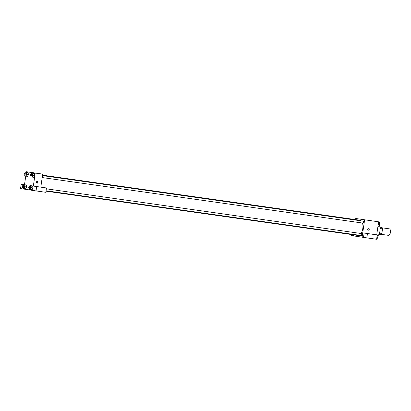 <?xml version="1.0" encoding="UTF-8"?>
<svg xmlns="http://www.w3.org/2000/svg" width="411" height="411" viewBox="0 0 411 411"><rect width="100%" height="100%" fill="white"/><g stroke="black" fill="none" stroke-linecap="round" stroke-linejoin="round"><path stroke-width="0.62" d="M381.285 234.337L388.328 235.333A3.288 1.68 -81.9 0 0 390.45 232.318A3.288 1.68 -81.9 0 0 389.248 228.824L382.209 227.822M382.06 227.535L379.954 227.237L382.06 227.535A4.244 2.168 -81.9 0 1 382.518 228.876L381.86 233.438A4.244 2.168 -81.9 0 1 381.048 234.589L378.947 234.291M379.44 233.099L381.86 233.438M380.098 228.531L382.518 228.876M377.812 235.955A6.576 3.36 -81.9 0 0 379.348 225.341M355.592 219.618L355.751 218.498L378.603 221.812L376.723 234.856M368.626 228.285A0.961 0.827 -81.5 0 1 368.343 230.181A0.961 0.827 -81.5 0 1 368.626 228.285M364.131 233.042L377.247 234.933L364.131 233.042L363.504 237.383L353.249 235.852L353.403 234.804M355.751 218.498L378.603 221.812M364.608 219.823L362.106 237.183M368.343 230.181A0.961 0.827 98.5 0 0 368.631 228.285M375.12 234.614L370.075 233.895L375.12 234.614M367.449 233.54L366.828 237.882L363.504 237.383M377.247 234.933L376.625 239.274L366.828 237.882M366.247 220.024L362.209 219.443L366.247 220.024M351.477 234.532L351.333 235.554L353.255 235.842M46.063 190.771L361.063 235.498A0.986 0.503 -81.9 0 0 361.701 234.594A0.986 0.503 -81.9 0 0 361.341 233.546L46.345 188.819M42.194 177.557L362.851 223.086A0.986 0.503 -81.9 0 0 363.488 222.187A0.986 0.503 -81.9 0 0 363.129 221.133L42.477 175.605M360.981 233.494A7.67 3.915 -81.9 0 0 362.805 228.424A7.67 3.915 -81.9 0 0 362.492 223.034M361.243 220.866A7.67 3.915 -81.9 0 0 360.005 220.245L42.538 175.168M46.006 191.156L357.853 235.436A7.67 3.915 -81.9 0 0 359.127 235.22M26.289 172.312L26.371 171.726L42.693 174.12L40.812 187.133L46.469 187.966L33.348 186.075L40.812 187.133M46.469 187.966L45.842 192.307L36.045 190.915L20.55 188.587L21.177 184.246L23.561 184.606M40.144 187.051L35.099 186.332L40.144 187.051M23.566 184.601L21.177 184.246M36.671 186.573L36.045 190.915M29.494 186.424L29.9 185.536L32.654 185.936L32.942 187.919L32.104 189.733L29.356 189.337L29.217 188.377M31.282 174.017L31.688 173.129L34.442 173.529L34.73 175.507L33.892 177.326L31.144 176.925L31.005 175.97M24.953 173.067L25.359 172.178L28.107 172.579L28.395 174.557L27.563 176.376L24.809 175.975L24.675 175.019M23.165 185.474L23.571 184.59L26.319 184.986L26.607 186.969L25.775 188.783L23.021 188.387L22.888 187.426M26.371 171.726L35.228 173.057L33.348 186.075M24.501 184.719L25.739 176.114M35.171 173.021L31.894 172.543L35.171 173.021M35.228 173.057L42.693 174.12M37.38 181.251A0.961 0.827 -81.5 0 1 37.098 183.147A0.961 0.827 -81.5 0 1 37.38 181.251M36.959 183.116A0.961 0.827 98.5 0 0 37.242 181.246M25.359 172.178L26.479 172.343L26.761 174.326L25.929 176.144M24.573 175.004L25.508 175.137A0.986 0.503 -81.9 0 0 26.145 174.228A0.986 0.503 -81.9 0 0 25.785 173.185L24.85 173.052A0.986 0.503 -81.9 0 0 24.213 173.951A0.986 0.503 -81.9 0 0 24.573 175.004A0.986 0.503 -81.9 0 0 25.21 174.1A0.986 0.503 -81.9 0 0 24.85 173.052M26.761 174.326L28.395 174.557L28.107 172.579L26.992 172.409M26.479 172.343L28.107 172.579M31.688 173.129L32.808 173.293L33.091 175.276L32.258 177.095M30.902 175.954L31.837 176.088A0.986 0.503 -81.9 0 0 32.474 175.178A0.986 0.503 -81.9 0 0 32.115 174.136L31.179 174.002A0.986 0.503 -81.9 0 0 30.542 174.901A0.986 0.503 -81.9 0 0 30.902 175.954A0.986 0.503 -81.9 0 0 31.539 175.05A0.986 0.503 -81.9 0 0 31.179 174.002M33.091 175.276L34.724 175.507L34.442 173.529L33.322 173.36M32.808 173.293L34.442 173.529M23.571 184.59L24.691 184.755L24.973 186.738L24.141 188.551M22.785 187.416L23.715 187.544A0.986 0.503 -81.9 0 0 24.352 186.64A0.986 0.503 -81.9 0 0 23.992 185.592L23.062 185.459A0.986 0.503 -81.9 0 0 22.425 186.363A0.986 0.503 -81.9 0 0 22.785 187.416A0.986 0.503 -81.9 0 0 23.422 186.507A0.986 0.503 -81.9 0 0 23.062 185.459M24.973 186.738L26.607 186.969L26.319 184.986L25.205 184.822M24.691 184.755L26.319 184.986M29.9 185.536L31.02 185.705L31.303 187.688L30.471 189.502M29.114 188.366L30.049 188.495A0.986 0.503 -81.9 0 0 30.686 187.591A0.986 0.503 -81.9 0 0 30.327 186.543L29.392 186.409A0.986 0.503 -81.9 0 0 28.755 187.313A0.986 0.503 -81.9 0 0 29.114 188.366A0.986 0.503 -81.9 0 0 29.751 187.457A0.986 0.503 -81.9 0 0 29.392 186.409M31.303 187.688L32.937 187.919L32.654 185.936L31.534 185.772M31.02 185.705L32.654 185.936M379.451 222.515L378.521 222.382L379.451 222.515L379.738 224.498L378.901 226.312L377.976 226.178M378.248 224.283L379.738 224.498M377.663 234.922L376.733 234.794L377.663 234.922L377.945 236.906L377.113 238.724L376.712 238.663M376.985 236.772L377.945 236.906"/></g></svg>
